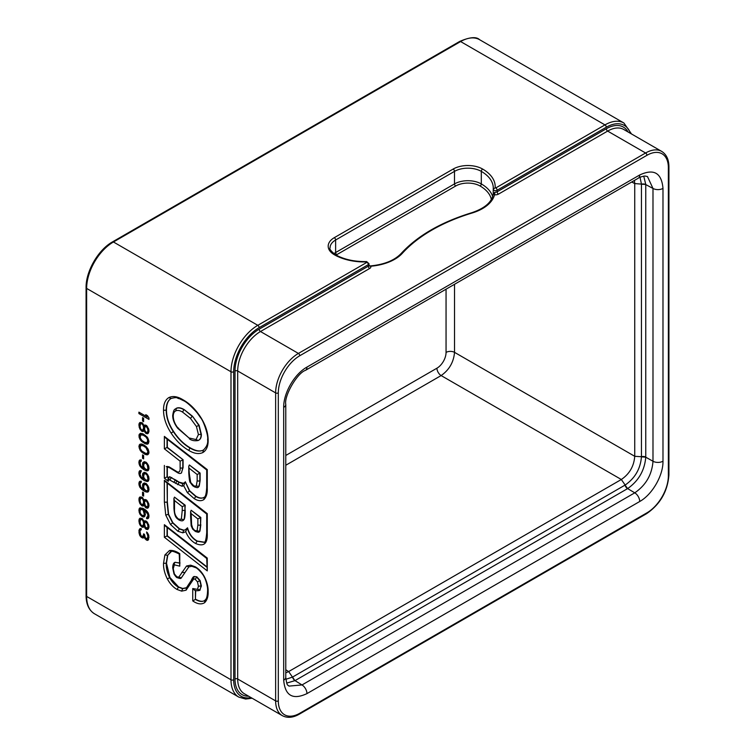 <?xml version="1.0" encoding="UTF-8"?>
<svg xmlns="http://www.w3.org/2000/svg" width="755" height="755" viewBox="0 0 755 755"><rect width="100%" height="100%" fill="white"/><g stroke="black" fill="none" stroke-linecap="round" stroke-linejoin="round"><path stroke-width="1.13" d="M148.962 419.393L138.911 413.589L138.911 412.145L147.253 416.958L145.753 414.646L147.461 415.627L148.962 417.949L148.962 419.393M143.61 421.63L142.544 421.016L142.544 417.628L143.61 418.242L143.61 421.63M144.045 425.745L142.119 422.706L139.76 422.555L138.911 424.48L139.76 428.84L142.119 431.407L143.186 431.539L144.045 430.586L145.753 433.266L148.103 433.417L148.962 431.492L148.744 429.189L146.394 425.414L144.894 425.027L144.045 425.745L145.271 425.037M140.524 434.993L140.732 433.587L139.128 434.512L140.402 433.323L142.969 433.832L147.461 437.4L148.962 441.647L148.103 443.817M139.128 434.512L139.128 437.419L140.402 440.089L144.894 443.657L147.461 444.166M142.969 444.478L145.97 446.45L148.103 449.131L148.962 452.292L148.744 453.613L147.461 454.812L144.894 454.293L140.402 450.735L138.911 446.488L139.76 444.317L141.261 443.968L142.969 444.478L140.619 445.535L143.186 445.809L145.97 447.658L147.895 451.669L147.253 453.236L145.97 453.462L141.902 451.113L140.194 448.432L140.619 445.535M143.61 458.87L142.544 458.257L142.544 454.869L143.61 455.491L143.61 458.87M141.261 459.937L139.76 460.04L139.128 460.871L138.911 462.928L139.76 465.844L143.186 469.27L146.177 470.752L148.103 470.658L148.962 468.732L148.744 466.194L146.177 462.286L144.252 461.664L142.761 462.73L142.544 465.023L143.61 468.308L140.619 465.608L139.977 462.334L141.261 461.145L141.261 459.937M139.977 474.433L141.261 470.573L139.76 470.676L139.128 471.516L138.911 473.574L139.76 476.481L141.685 478.802L144.686 480.775L148.103 481.294L148.962 479.378L148.744 476.83L146.177 472.932L144.252 472.3L142.761 473.376L142.544 475.669L143.61 478.944L141.261 477.103L139.977 474.433L139.128 474.904M141.261 481.218L139.76 481.322L139.128 482.162L138.911 484.21L139.76 487.126L143.186 490.552L146.177 492.034L148.103 491.939L148.962 490.014L148.744 487.475L146.177 483.568L144.252 482.945L142.761 484.012L142.544 486.305L143.61 489.589L140.619 486.89L139.977 483.615L141.261 482.426L141.261 481.218M143.61 496.12L142.544 495.497L142.544 492.109L143.61 492.732L143.61 496.12M144.045 500.235L142.119 497.186L139.76 497.035L138.911 498.961L139.76 503.33L142.119 505.897L143.186 506.029L144.045 505.067L145.753 507.747L148.103 507.898L148.962 505.973L148.744 503.679L146.394 499.895L144.894 499.517L144.045 500.235L145.271 499.527M143.828 517.043L145.328 514.759L144.252 510.276L147.678 513.938L147.895 516.241L146.612 517.439L146.612 518.647L148.103 518.543L148.744 517.703L148.962 515.646L148.103 512.739L146.177 510.418L143.186 508.445L139.76 507.917L138.911 509.842L139.76 513.966L142.761 516.901L144.488 516.656M144.045 521.516L142.119 518.468L139.76 518.317L138.911 520.242L139.76 524.612L142.119 527.179L143.186 527.311L144.045 526.348L145.753 529.028L148.103 529.179L148.962 527.254L148.744 524.961L146.394 521.177L144.894 520.799L144.045 521.516L145.271 520.808M139.977 535.852L142.969 538.07L144.045 536.994L146.612 540.165L148.32 539.948L148.744 535.361L146.612 531.945L147.895 536.314L147.253 538.844L145.328 537.73L144.469 534.342L143.61 533.842L142.969 536.616L140.836 535.625L139.977 531.501L140.402 530.057L141.261 529.821L141.261 528.613L139.977 528.604L138.911 530.642L139.552 534.88L139.977 535.852L140.723 535.427M195.422 590.401L195.422 599.404L192.742 600.914C197.376 604.113 201.321 604.717 204.577 602.707C207.106 600.282 208.295 596.62 208.144 591.712C208.286 587.069 207.078 582.133 204.501 576.914C202.047 572.328 198.971 568.949 195.281 566.788L190.637 565.165L186.551 565.995L178.793 577.169L176.859 576.801L174.367 573.932L173.254 568.704L174.348 564.853L179.775 566.146L179.228 554C174.386 551.622 171.753 550.81 171.319 551.556L167.497 555.444L166.213 563.334C166.072 567.996 167.232 572.771 169.667 577.669C171.998 581.963 174.886 585.116 178.359 587.126L182.484 588.645L186.174 587.985M164.373 480.274L164.373 501.886L165.732 515.052L170.498 524.489L177.897 531.256L182.833 532.841L185.711 531.68L187.287 527.971C188.977 534.03 192.204 538.438 196.98 541.193L204.02 542.335C205.2 542.854 206.096 539.646 206.71 532.719A1.897 1.095 0 0 0 207.266 533.492L207.266 513.626L164.373 480.274L165.619 481.832M183.965 483.426L179.228 482.19L175.49 479.869L173.82 482.303L181.974 486.258L183.71 485.758L185.296 481.737L189.42 490.958L195.639 496.384C199.075 498.451 201.925 498.734 204.18 497.243L203.992 497.366M168.412 477.632L167.327 476.764L164.373 478.198L168.318 481.331L168.714 479.387L173.82 482.303M171.744 468.43A1.897 1.057 121.7 0 0 172.083 469.27L175.283 471.243L174.943 470.412L169.158 466.873L167.053 466.42M630.463 133.361A36.013 20.791 -60 0 0 606.303 127.218A1.897 1.095 -120 0 0 604.963 124.896L495.78 187.938A1.897 1.095 60 0 1 497.12 190.26A2.274 1.312 180 0 1 494.648 190.543A2.274 1.312 180 0 1 493.241 189.326L493.241 193.752L494.544 194.762L494.987 192.157L493.232 193.818C492.109 202 484.908 208.314 471.639 212.759A1.708 0.642 73.2 0 1 472.13 213.004A42.648 24.622 0 0 0 494.544 194.762A4.171 2.407 0 0 0 498.46 194.129A1.897 1.095 -120 0 1 497.12 191.808L606.303 128.765A34.117 19.696 120 0 1 628.028 131.955M369.667 268.487A1.897 1.095 60 0 1 368.327 266.166L259.144 329.199A1.897 1.095 -120 0 0 260.484 331.52L369.667 268.487A4.171 2.407 0 0 0 370.771 266.222A1.897 1.51 -22.5 0 1 369.035 265.42M368.987 265.232L368.987 263.684A2.274 1.312 180 0 1 368.327 264.618L368.327 266.166A2.274 1.312 0 0 0 368.987 265.232L369.025 265.401A1.897 1.51 -22.5 0 1 368.987 265.307M471.639 212.759C441.043 222.159 417.524 235.749 401.103 253.529A1.708 1.236 42.2 0 1 402.358 253.284A42.648 24.622 0 0 1 370.771 266.222L369.025 265.401M662.984 461.201A7.125 4.115 0 0 1 652.99 461.258C651.961 474.687 645.884 485.21 634.766 492.826A7.125 4.115 -120 0 1 639.721 501.499C652.226 494.591 663.249 475.49 662.984 461.201L662.984 188.401C661.616 172.867 653.858 168.393 639.721 174.971L306.955 367.09C294.45 373.999 283.427 393.1 283.691 407.389L283.691 680.189C285.06 695.723 292.817 700.196 306.955 693.619L639.721 501.499M306.955 367.09A7.125 4.115 60 0 1 305.482 370.346L638.239 178.237C639.523 177.255 641.769 176.519 644.959 176.019L647.469 176.547L652.99 188.457L652.99 461.258L645.761 457.2C644.61 470.488 638.56 480.954 627.622 488.598L634.766 492.826L302.009 684.945L288.929 686.106C287.976 684.275 287.108 687.748 285.777 677.273A7.125 4.115 0 0 0 285.777 677.273L285.777 404.472A7.125 4.115 180 0 1 283.691 407.389M286.702 683.096L295.016 680.623L302.009 684.945A7.125 4.115 60 0 1 306.955 693.619M645.761 457.2L641.448 456.832C640.448 468.798 635.021 478.198 625.149 485.04L621.327 479.5C629.519 473.913 633.983 466.184 634.728 456.294L641.448 456.728A3.718 2.142 180 0 1 645.761 457.077L645.761 184.446L643.741 176.132M285.777 672.884L288.655 671.572L292.478 677.112L285.871 679.283M640.023 177.312L641.448 184.107L634.728 183.569L634.436 180.436M285.777 669.751L288.655 671.572L621.327 479.5L441.128 375.565C449.216 369.912 453.68 362.183 454.529 352.349L634.728 456.294L634.728 183.569L631.727 181.993M140.166 412.872L138.911 413.589M148.546 417.298L147.602 416.76M148.027 416.505L147.253 416.958M143.61 420.393L142.544 421.016M148.131 433.389L147.461 433.766M148.593 432.775L146.394 433.634M148.008 432.709L147.367 432.332L145.753 433.266M145.696 431.822L144.894 432.285M145.045 430.737L144.252 431.19M144.771 430.161L144.045 430.586M144.139 430.529L142.119 431.407M143.724 430.482L143.082 430.105L141.478 431.039M141.223 429.463L140.402 429.935M140.543 428.387L139.76 428.84M140.062 426.717L139.128 427.264M139.986 425.301L138.911 425.924M140.515 423.942L138.911 424.48M140.515 423.546L140.732 422.46L139.128 423.395M145.224 426.584L144.941 425.225M142.251 422.838L140.619 423.772L141.478 423.536L142.969 425.131L143.61 427.434L142.969 429.963L141.478 429.831L140.619 428.604L139.977 426.301L140.619 423.772M148.924 430.274L147.036 432.313L148.962 431.086M142.412 422.998L141.478 423.536M142.874 423.48L142.119 423.914M143.639 424.744L142.969 425.131M145.007 425.414L143.403 426.349M145.224 426.509L143.61 427.434M144.479 427.906L143.61 428.406M144.469 428.632L143.403 429.246M144.507 429.085L142.969 429.963M148.962 430.973L147.678 431.718M147.036 432.313L145.97 432.181L144.686 429.991L144.686 427.085L146.394 426.622L147.678 428.812L147.895 430.869M146.678 425.707L145.328 426.49M146.838 425.867L145.97 426.377M147.149 426.188L146.394 426.622M147.782 427.047L147.036 427.472M148.424 428.387L147.678 428.812M148.782 429.387L147.895 429.906M148.546 443.232L146.612 444.157M148.216 443.232L145.97 444.025M147.574 443.1L146.508 442.723L144.894 443.657M144.016 441.939L142.969 442.543M142.808 441.165L141.902 441.684M142.072 440.599L141.261 441.071M141.251 439.608L140.402 440.089M140.524 438.561L139.76 438.995M140.043 436.881L139.128 437.419M140.515 434.918L138.911 435.843M142.969 433.832L140.619 434.899L143.186 435.173L145.97 437.013L147.678 439.693L147.253 442.59L144.686 442.317L141.902 440.476L140.194 437.796L140.619 434.899M147.253 442.59L148.952 441.562M145.592 435.503L144.686 436.031M146.744 436.569L145.97 437.013M147.989 438.296L147.253 438.721M148.424 439.268L147.678 439.693M148.81 440.505L147.895 441.033M148.924 441.392L147.678 442.119M143.157 433.946L141.902 434.672M144.233 434.569L143.186 435.173M148.131 454.425L147.461 454.812M148.546 453.878L146.612 454.803M148.216 453.868L145.97 454.67M147.574 453.746L146.508 453.368L144.894 454.293M144.016 452.575L142.969 453.179M142.808 451.801L141.902 452.32M142.072 451.245L141.261 451.707M141.251 450.244L140.402 450.735M140.524 449.197L139.76 449.64M140.043 447.526L139.128 448.055M140.524 445.639L138.911 446.488M140.515 445.554L140.732 444.223L139.128 445.157M147.253 453.236L148.952 452.207M145.592 446.148L144.686 446.677M146.744 447.215L145.97 447.658M147.989 448.942L147.253 449.367M148.424 449.905L147.678 450.339M148.81 451.141L147.895 451.669M148.924 452.037L147.678 452.755M143.157 444.582L141.902 445.308M144.233 445.205L143.186 445.809M143.61 457.643L142.544 458.257M141.261 460.89L140.619 461.258M144.375 467.864L143.61 468.308M148.962 467.741L147.253 469.44L145.97 469.421L144.252 467.713L143.61 465.892L142.761 466.363M143.61 464.41L142.544 465.023M144.158 463.23L142.544 463.815M144.158 462.891L144.365 461.805L142.761 462.73M148.471 470.186L147.253 470.884M148.66 469.931L146.177 470.752M145.941 469.402L144.686 470.129M147.791 469.827L146.97 469.487M144.752 468.364L143.186 469.27M142.619 467.628L141.685 468.166M141.411 466.609L140.619 467.062M140.524 465.401L139.76 465.844M139.977 463.768L139.128 464.259M139.986 462.305L138.911 462.928M140.515 461.371L138.911 461.966M140.515 461.031L140.732 459.946L139.128 460.871M147.253 469.44L148.962 468.393M145.97 462.164L144.252 463.117L145.97 463.372L147.253 464.844L147.895 468.355M144.252 463.117L143.61 465.892M146.159 462.277L144.894 463.004M146.47 462.589L145.536 463.126M146.781 462.909L145.97 463.372M147.367 463.551L146.612 463.985M147.98 464.429L147.253 464.844M148.424 465.382L147.678 465.816M148.744 466.175L147.895 466.666M148.962 468.223L147.678 468.959M141.261 471.526L140.619 471.894M144.375 478.51L143.61 478.944M143.61 476.509L142.761 477M143.61 475.055L142.544 475.669M144.158 473.866L142.544 474.461M144.158 473.527L144.365 472.441L142.761 473.376M148.471 480.831L147.253 481.53M148.66 480.576L146.177 481.397M145.941 480.048L144.686 480.775M147.791 480.463L146.97 480.123M144.752 479.01L143.186 479.906M142.619 478.264L141.685 478.802M141.411 477.245L140.619 477.698M140.524 476.037L139.76 476.481M139.986 472.941L138.911 473.574M140.515 472.017L138.911 472.602M140.515 471.677L140.732 470.591L139.128 471.516M148.962 478.377L147.253 480.076L148.962 479.038M145.97 472.809L144.252 473.753L145.97 474.017L147.253 475.48L147.895 479M147.253 480.076L145.97 480.067L144.252 478.349L143.61 476.528L144.252 473.753M146.159 472.913L144.894 473.64M146.47 473.234L145.536 473.772M146.781 473.545L145.97 474.017M147.367 474.197L146.612 474.631M147.98 475.065L147.253 475.48M148.424 476.027L147.678 476.452M148.744 476.811L147.895 477.302M148.962 478.859L147.678 479.604M141.261 482.171L140.619 482.539M144.375 489.146L143.61 489.589M148.962 489.023L147.253 490.722L145.97 490.703L144.252 488.995L143.61 487.173L142.761 487.645M143.61 485.691L142.544 486.305M144.158 484.512L142.544 485.097M144.158 484.172L144.365 483.087L142.761 484.012M148.471 491.467L147.253 492.166M148.66 491.212L146.177 492.034M145.941 490.684L144.686 491.411M147.791 491.109L146.97 490.769M144.752 489.646L143.186 490.552M142.619 488.91L141.685 489.448M141.411 487.89L140.619 488.343M140.524 486.682L139.76 487.126M139.977 485.05L139.128 485.541M139.986 483.587L138.911 484.21M140.515 482.653L138.911 483.247M140.515 482.313L140.732 481.228L139.128 482.162M147.253 490.722L148.962 489.674M145.97 483.445L144.252 484.399L145.97 484.653L147.253 486.126L147.895 489.636M144.252 484.399L143.61 487.173M146.159 483.559L144.894 484.285M146.47 483.87L145.536 484.408M146.781 484.191L145.97 484.653M147.367 484.833L146.612 485.267M147.98 485.71L147.253 486.126M148.424 486.664L147.678 487.098M148.744 487.456L147.895 487.947M148.962 489.504L147.678 490.24M143.61 494.884L142.544 495.497M148.131 507.87L147.461 508.257M148.593 507.266L146.394 508.124M148.008 507.19L147.367 506.822L145.753 507.747M145.696 506.312L144.894 506.775M145.045 505.227L144.252 505.68M144.771 504.651L144.045 505.067M144.139 505.019L142.119 505.897M143.724 504.963L143.082 504.595L141.478 505.52M141.223 503.953L140.402 504.425M140.543 502.877L139.76 503.33M140.062 501.207L139.128 501.745M139.986 499.791L138.911 500.414M140.515 498.432L138.911 498.961M140.515 498.036L140.732 496.95L139.128 497.875M145.224 501.065L144.941 499.716M142.251 497.319L140.619 498.253L142.119 498.394L142.969 499.612L143.61 501.924L142.969 504.453L141.478 504.312L140.619 503.094L139.977 500.791L140.619 498.253M148.924 504.765L147.036 506.803L148.962 505.576M142.412 497.488L141.478 498.026M142.874 497.96L142.119 498.394M143.639 499.234L142.969 499.612M145.007 499.904L143.403 500.829M145.224 500.99L143.61 501.924M147.036 506.803L145.328 505.812L144.469 502.415L143.61 502.887M144.469 503.113L143.403 503.736M144.507 503.566L142.969 504.453M148.962 505.463L147.678 506.199M144.469 502.415L145.328 500.971L146.394 501.112L147.678 503.302L147.895 505.359M146.678 500.197L145.328 500.971M146.838 500.357L145.97 500.858M147.149 500.678L146.394 501.112M147.782 501.537L147.036 501.962M148.424 502.868L147.678 503.302M148.782 503.878L147.895 504.387M144.951 516.052L142.761 516.901M142.827 515.627L141.685 516.288M144.365 515.976L143.544 515.505M141.411 514.731L140.619 515.184M140.524 513.523L139.76 513.966M139.977 511.89L139.128 512.39M139.977 510.437L138.911 511.05M140.515 509.257L138.911 509.842M140.515 508.917L140.732 507.832L139.128 508.757M148.471 518.072L147.253 518.77M148.669 517.807L146.612 518.647M148.216 517.713L148.216 516.76M148.962 516.278L147.253 517.326M148.962 516.099L147.678 516.845M148.962 515.627L147.895 516.241M148.744 514.297L147.895 514.787M148.424 513.513L147.678 513.938M147.98 512.551L147.253 512.966M147.367 511.682L146.612 512.116M146.781 511.031L145.97 511.503M145.602 509.993L144.686 510.522M145.224 509.71L144.252 510.276M145.328 513.768L143.61 515.467L145.328 514.419M142.506 508.162L140.619 509.144L143.186 510.135L144.252 514.381M143.61 515.467L141.902 515.203L140.619 513.74L139.977 511.918L140.619 509.144M142.657 508.228L141.261 509.03M143.157 508.436L141.902 509.153M143.799 508.804L142.544 509.531M144.649 509.295L143.186 510.135M144.337 510.455L143.61 510.871M144.762 511.428L144.045 511.843M145.102 512.201L144.252 512.692M145.328 514.24L144.045 514.985M148.131 529.151L147.461 529.538M148.593 528.547L146.394 529.406M148.008 528.472L147.367 528.104L145.753 529.028M145.696 527.594L144.894 528.056M145.045 526.509L144.252 526.962M144.771 525.933L144.045 526.348M144.139 526.301L142.119 527.179M143.724 526.244L143.082 525.876L141.478 526.801M141.223 525.235L140.402 525.707M140.543 524.159L139.76 524.612M140.062 522.488L139.128 523.026M139.986 521.073L138.911 521.696M140.515 519.714L138.911 520.242M140.515 519.317L140.732 518.232L139.128 519.157M145.224 522.356L144.941 520.997M142.251 518.61L140.619 519.544L142.119 519.676L142.969 520.893L143.61 523.206L142.969 525.735L141.478 525.593L140.619 524.376L139.977 522.073L140.619 519.544M148.924 526.046L147.036 528.085L148.962 526.858M142.412 518.77L141.478 519.308M142.874 519.242L142.119 519.676M143.639 520.516L142.969 520.893M145.007 521.186L143.403 522.111M145.224 522.271L143.61 523.206M147.036 528.085L145.328 527.094L144.469 523.696L143.61 524.168M144.469 524.395L143.403 525.018M144.507 524.848L142.969 525.735M148.962 526.745L147.678 527.481M144.469 523.696L145.328 522.252L146.394 522.394L147.678 524.583L147.895 526.641M146.678 521.478L145.328 522.252M146.838 521.639L145.97 522.139M147.149 521.96L146.394 522.394M147.782 522.819L147.036 523.243M148.424 524.149L147.678 524.583M148.782 525.159L147.895 525.669M141.459 536.229L140.619 536.711M140.26 534.474L139.552 534.88M140.015 533.153L139.128 533.672M139.977 531.964L138.911 532.577M140.515 529.991L138.911 530.642M140.515 529.717L140.732 528.868L139.128 529.802M140.553 528.5L139.552 529.076M144.573 535.691L142.969 536.616M144.516 535.493L143.403 536.135M144.45 534.323L143.61 534.814M148.943 537.824L147.253 538.844M148.962 537.626L147.678 538.362M148.905 536.692L147.895 537.277M148.801 535.786L147.895 536.314M148.461 534.531L147.678 534.984M147.989 533.577L147.253 534.012M147.452 532.671L146.612 533.153M148.339 539.919L147.461 540.42M148.66 539.372L146.612 540.165M148.216 539.24L146.177 539.919M146.168 538.702L145.328 539.183M145.46 537.881L144.686 538.334M144.79 536.56L142.119 537.815M143.771 537.607L142.969 538.07M142.497 536.607L141.261 537.324M143.724 536.89L143.12 536.531M179.775 566.146L179.775 553.679C176.132 551.207 172.716 550.14 169.516 550.489L164.892 554.963L163.533 563.334C163.354 568.222 164.618 573.404 167.336 578.906C169.932 583.691 173.159 587.211 177.019 589.447L181.625 591.137L186.089 590.202L193.742 578.906L195.224 579.312L197.461 581.841L198.423 586.163L197.508 589.362L192.742 588.541L194.205 589.919C195.224 590.797 197.008 590.967 199.556 590.429L199.528 590.438M180.049 562.975L174.924 562.343M179.775 563.136L175.028 562.267M181.247 577.934L188.863 566.854L191.808 566.278L195.677 567.656C197.263 567.854 203.397 574.536 204.171 577.037C204.992 577.877 207.993 586.078 207.587 590.938C207.191 599.262 205.671 599.272 204.728 600.461L204.888 600.348C202.425 602.037 199.263 601.716 195.422 599.404L195.687 590.495M205.152 600.197C203.001 601.924 199.848 601.612 195.687 599.244M199.679 590.344L201.368 586.003L200.141 580.595L196.838 576.829L194.129 576.49M186.721 587.654L182.748 588.485L178.624 586.965L169.941 577.518L166.477 563.183L167.761 555.284L170.347 551.924M207.266 567.496L207.266 558.077L164.373 524.687L165.619 526.244M206.71 566.703L167.327 535.805L164.373 537.258L207.266 570.893L206.71 558.473L165.581 526.207M167.327 535.805L167.327 527.585M185.409 529.765L183.569 530.331L185.286 529.84L187.551 527.811C189.156 533.823 192.393 538.23 197.244 541.042L195.639 543.515C203.85 546.988 207.729 543.647 207.266 533.492M183.843 530.18L179.501 528.774L172.838 522.687L168.582 514.278L167.327 501.726L167.327 483.162M204.294 542.175L197.244 541.042M185.211 505.218L174.48 497.12L184.937 505.369L184.937 510.163L185.211 505.218L182.257 506.662L174.48 500.527L173.924 498.442L174.48 497.12M183.267 520.355L184.22 519.308C184.881 517.845 185.211 514.74 185.211 510.002M200.821 517.477L191.166 510.257L200.556 517.628L200.556 524.876L200.821 517.477L197.876 518.921L191.166 513.655L190.609 511.569L191.166 510.257M199.235 531.775L199.962 531.067L200.821 524.725M173.924 498.498L173.924 503.793L174.48 504.566L174.48 500.527M197.876 518.921L197.876 524.876A1.897 1.095 0 0 0 200.556 524.876L199.697 531.218L194.95 530.567L192.855 528.755L191.742 525.084M181.389 472.96L183.078 467.609L183.078 459.729L167.327 447.356L164.373 448.8L164.373 436.399L207.266 469.591L207.266 488.447C207.493 493.402 206.351 497.12 203.841 499.612C201.245 501.282 198.065 500.98 194.299 498.706L187.4 492.675L183.71 485.758M164.373 436.399L165.619 437.957M204.445 497.083C202.378 498.611 199.537 498.328 195.904 496.233L189.684 490.807L185.296 481.737M175.792 483.54A1.897 1.048 -58 0 1 177.189 481.256L177.453 481.095M169.092 476.981L168.714 479.387M168.318 481.331L167.893 479.095L169.243 476.915M175.49 479.869L169.375 476.82M183.078 467.609L182.814 467.76A1.897 1.095 180 0 1 180.124 467.76L180.124 461.173L182.814 459.88L182.814 467.76L181.521 472.894M183.078 459.729L167.053 447.507L167.053 439.07M167.327 447.356L167.327 439.278M167.327 476.764L167.327 466.779M200.113 473.064L189.335 464.976L199.848 473.215L199.848 480.718A1.897 1.095 180 0 1 197.159 480.718L197.159 474.508L200.113 473.064L200.113 480.567L198.961 486.286L193.997 485.984L190.704 482.483L189.335 473.829L188.778 466.288L189.335 464.976M198.31 487.154L199.226 486.126L200.113 480.567M203.529 449.971L203.472 449.999C200.188 451.764 195.8 451.056 190.307 447.885C183.899 444.185 178.322 438.702 173.574 431.454C168.837 424.206 166.468 417.1 166.477 410.144C166.477 404.057 168.12 400.112 171.385 398.31M198.527 440.297C200.415 439.504 201.368 437.532 201.368 434.38L199.122 425.273L192.497 416.231L184.144 409.587C180.917 407.719 178.331 407.285 176.406 408.266L176.085 408.455M173.254 416.26C173.272 413.504 174.094 411.711 175.726 410.852C177.633 410.05 179.898 410.446 182.531 412.07L190.439 418.355L196.442 426.518L198.423 434.54L196.036 439.552L188.977 437.966L177.897 427.953C174.915 424.14 173.367 420.242 173.254 416.26L172.697 415.486C172.706 419.582 174.386 423.857 177.736 428.321L188.977 437.966M86.636 596.422A37.91 21.886 120 0 0 94.488 613.777C88.93 610.276 86.127 604.226 86.079 595.648A1.897 1.095 0 0 0 86.636 596.422L230.992 679.774L230.992 371.762L86.636 288.419L86.636 596.422M86.636 288.419A1.897 1.095 180 0 1 86.079 287.646C85.759 271.385 98.254 249.745 112.495 241.893A1.897 1.095 60 0 1 113.439 241.987A37.91 21.886 120 0 0 86.636 288.419M631.501 133.965L623.923 123.018A37.91 21.886 -60 0 0 604.963 124.896L460.607 41.553A1.897 1.095 -120 0 0 459.653 41.459C469.723 37.089 476.358 36.495 479.557 39.675A37.91 21.886 120 0 0 460.607 41.553L113.439 241.987L257.804 325.329L366.987 262.296L366.647 261.579C354.397 261.787 343.921 259.465 335.229 254.614A1.897 1.095 120 0 0 334.286 254.709A42.837 24.736 0 0 0 366.694 261.919M252.113 698.224L245.658 699.054L238.844 697.129A37.91 21.886 -60 0 1 230.992 679.774A1.897 1.095 0 0 0 233.672 679.774A36.013 20.791 -60 0 0 251.075 697.62M192.742 600.914L192.742 588.541M164.373 537.258L164.373 524.687M207.266 558.322L207.266 570.893M185.711 531.68C188.033 537.201 191.345 541.146 195.639 543.515M164.373 478.198L164.373 465.42M180.124 467.76C180.36 471.28 179.379 472.639 177.189 471.837L174.943 470.412M164.373 448.8L180.124 461.173M188.703 450.367C194.073 453.642 198.763 454.378 202.793 452.585C206.445 450.386 208.229 446.252 208.144 440.184C208.087 432.738 205.653 425.178 200.858 417.496C195.649 409.408 189.628 403.463 182.804 399.669C177.463 396.422 172.81 395.724 168.837 397.592C165.185 399.895 163.42 404.133 163.533 410.295C163.58 417.826 166.109 425.424 171.121 433.087C176.245 440.826 182.106 446.592 188.703 450.367L190.043 448.045C195.139 451.131 199.528 451.839 203.199 450.159L203.406 450.046C206.832 446.715 208.229 443.166 207.587 439.41L208.144 440.184M233.672 371.762A1.897 1.095 180 0 1 230.992 371.762A37.91 21.886 -60 0 1 257.804 325.329A1.897 1.095 60 0 1 259.144 327.651A36.013 20.791 -60 0 0 233.672 371.762L233.672 679.774M495.78 187.938L495.138 187.769A42.837 24.736 0 0 0 482.643 169.054A20.847 12.042 0 0 0 453.151 169.054L334.286 237.683A20.847 12.042 0 0 0 334.286 254.709M366.987 262.296A1.897 1.095 -120 0 1 368.327 264.618L259.144 327.651M334.286 237.683A1.897 1.095 60 0 1 335.626 240.005A18.96 10.947 0 0 0 330.077 247.744C329.152 248.773 330.879 251.056 335.229 254.614M493.26 189.071A40.949 23.641 0 0 0 493.289 188.089A40.949 23.641 0 0 0 481.303 171.376A18.96 10.947 0 0 0 454.491 171.376L335.626 240.005L335.626 252.538L454.491 183.918L454.491 171.376A1.897 1.095 -120 0 0 453.151 169.054M492.666 196.517A40.949 23.641 180 0 0 481.303 183.918A1.708 0.982 -60 0 1 480.095 186.004A17.252 9.957 180 0 0 455.699 186.004A1.708 0.982 60 0 1 454.491 183.918A18.96 10.947 180 0 1 481.303 183.918L481.303 171.376A1.897 1.095 -60 0 1 482.643 169.054M493.241 189.26L493.241 189.326A2.274 1.312 180 0 1 493.241 189.26L495.138 187.769M606.303 127.218L497.12 190.26L497.12 191.808A2.274 1.312 0 0 1 494.987 192.157M259.144 329.199A34.117 19.696 120 0 0 235.013 370.988L235.013 679A34.117 19.696 120 0 0 248.64 696.214M333.852 253.727A18.96 10.947 180 0 1 335.626 252.538A1.708 0.982 -120 0 0 336.834 254.633A17.252 9.957 180 0 0 336.088 255.096M493.241 189.392L493.241 193.544M235.013 679A1.897 1.095 180 0 1 237.693 679A32.229 18.601 120 0 0 244.375 693.751L282.304 715.646A32.229 18.601 -60 0 1 275.632 700.895L275.632 392.893L237.693 370.988A32.229 18.601 120 0 1 260.484 331.52L298.414 353.425L645.582 152.991L607.643 131.087L498.46 194.129M402.358 253.284A165.336 95.451 180 0 1 472.13 213.004M646.922 155.313A1.897 1.095 -120 0 0 645.582 152.991A32.229 18.601 -60 0 1 661.691 151.396C666.486 154.426 668.892 159.607 668.921 166.921A1.897 1.095 180 0 1 668.364 167.695A30.332 17.507 -60 0 0 646.922 155.313L299.754 355.747A1.897 1.095 60 0 0 298.414 353.425A32.229 18.601 -60 0 0 275.632 392.893A1.897 1.095 180 0 0 278.312 392.893L278.312 700.895A30.332 17.507 -60 0 0 299.754 713.277L646.922 512.843A30.332 17.507 -60 0 0 668.364 475.697L668.364 167.695M278.312 392.893A30.332 17.507 -60 0 1 299.754 355.747M235.013 370.988A1.897 1.095 0 0 1 237.693 370.988L237.693 679L275.632 700.895A1.897 1.095 0 0 0 278.312 700.895M299.754 713.277A1.897 1.095 60 0 1 299.367 714.145L646.525 513.711A1.897 1.095 -120 0 0 646.922 512.843M668.364 475.697A1.897 1.095 0 0 0 668.921 474.923L668.921 166.921M661.691 151.396L623.762 129.492A32.229 18.601 120 0 0 607.643 131.087A1.897 1.095 60 0 1 606.303 128.765M480.095 186.004A39.241 22.65 180 0 1 491.345 199.499M455.699 186.004L336.834 254.633M283.691 680.189A7.125 4.115 0 0 0 285.777 677.282M305.482 370.346L305.482 370.346C297.187 373.008 283.927 396.064 285.777 404.472M638.239 178.237A7.125 4.115 -120 0 0 639.721 174.971M662.984 188.401A7.125 4.115 180 0 1 652.99 188.457L645.761 184.569A3.718 2.142 0 0 0 641.448 184.211L645.761 184.446M625.065 485.087A3.718 2.142 60 0 0 627.537 488.645L295.016 680.623A3.718 2.142 -120 0 1 292.553 677.065L625.065 485.087L627.622 488.598M641.448 456.728L641.448 184.211M294.922 680.68L292.553 677.065M454.529 284.295L454.529 352.349A6.068 3.501 180 0 0 446.054 352.406L446.054 289.193M446.054 352.406A12.882 7.437 -60 0 1 436.937 368.195A6.068 3.501 60 0 0 441.128 375.565L285.777 465.259M285.777 455.463L436.937 368.195M174.886 562.343L174.499 562.607C173.376 563.258 172.772 565.033 172.697 567.93L173.254 568.704M174.348 564.853L174.499 562.607M172.697 567.93L174.018 574.017C175.632 576.565 176.708 577.773 177.246 577.669L176.859 576.801M186.551 565.995L188.863 566.854L181.313 577.896M181.379 577.858L178.793 577.169M184.701 572.592L181.832 572.262M192.497 566.118L190.637 565.165M195.677 567.656L195.281 566.788M207.587 590.938L208.144 591.712M204.888 600.348L204.577 602.707M191.628 582.02L191.713 579.982L194.186 576.461L196.564 576.99L199.867 580.755L201.104 586.163L199.82 590.268M200.217 589.948L197.508 589.362M201.368 586.003L198.423 586.163M200.141 580.595L197.461 581.841M196.838 576.829L195.224 579.312M186.391 587.852L191.204 580.557C192.308 578.037 193.233 576.707 193.997 576.556L193.742 578.906M186.457 587.815L186.089 590.202M182.748 588.485L181.625 591.137M178.624 586.965L177.019 589.447M169.941 577.518L167.336 578.906M166.477 563.183L163.533 563.334M167.761 555.284L164.892 554.963M171.102 551.584L170.224 551.999M171.64 551.424L169.516 550.489M167.053 527.377L167.053 535.965L206.71 567.062M164.373 501.886A1.897 1.095 0 0 0 167.053 501.886L168.318 514.429L172.574 522.847L179.237 528.934L183.569 530.331L182.833 532.841M179.501 528.774L177.897 531.256M172.838 522.687L170.498 524.489M168.582 514.278L165.732 515.052M167.053 482.955L167.327 501.726M184.22 519.308L184.937 510.163A1.897 1.095 0 0 1 182.257 510.163L182.257 506.662M173.924 503.793L173.952 508.219C174.584 517.562 176.491 518.053 179.02 519.997C181.068 520.941 182.436 521.092 183.135 520.44L183.956 519.459L178.633 519.129C175.556 516.628 174.188 513.249 174.509 508.983L174.48 504.566M182.257 510.163L181.379 518.921M173.952 508.219A1.897 1.085 -0.4 0 0 174.509 508.983M179.02 519.997L178.633 519.129M199.962 531.067L199.377 531.709M197.876 524.876L197.14 530.642M191.666 526.084L191.166 513.655M190.609 511.626L190.609 516.609A1.897 1.095 0 0 0 191.166 517.383M193.478 528.877L192.855 528.755M190.609 516.609L191.166 525.773L192.685 529.132L195.347 531.435L194.95 530.567M165.581 437.919L206.719 469.997L206.71 487.673A1.897 1.095 0 0 0 207.266 488.447M204.18 497.243L203.841 499.612M195.904 496.233L194.299 498.706M189.684 490.807L187.4 492.675M183.05 483.596L184.701 482.473M169.781 476.735L178.963 482.341L182.776 483.747L181.974 486.258M179.228 482.19L177.623 484.663M171.829 477.537L171.564 477.689A1.897 1.038 122.5 0 0 170.149 479.972M167.053 466.703L167.053 476.915L168.271 477.877M166.26 466.571L169.554 467.741L169.158 466.873M175.273 471.243L177.519 472.658A1.897 1.038 -57.6 0 1 177.189 471.837M189.335 468.374L197.159 474.508M199.226 486.126L198.452 487.088M197.159 480.718L196.376 485.767M188.778 466.345L188.778 473.055A1.897 1.095 0 0 0 189.335 473.829M188.778 473.055C189.184 479.359 189.722 482.558 190.402 482.662C193.837 487.513 193.072 485.578 194.394 486.843L193.997 485.984M203.472 449.999L202.793 452.585M171.083 398.48L171.102 398.47C167.752 400.546 166.119 404.491 166.213 410.295C166.242 417.326 168.61 424.433 173.31 431.605C178.171 438.957 183.748 444.44 190.043 448.045L190.307 447.885M173.574 431.454L171.121 433.087M166.477 410.144L163.533 410.295M182.804 399.669L183.201 400.537L179.511 398.725C176.283 398.423 178.709 396.573 171.102 398.47L168.837 397.592M184.144 409.587L192.232 416.382L190.439 418.355M192.497 416.231L198.848 425.433L201.104 434.54C201.141 437.551 200.198 439.514 198.254 440.448L196.036 439.552M172.697 415.486C173.848 407.747 175.273 409.672 175.953 408.53L176.141 408.427C178.425 407.511 181.002 407.945 183.871 409.748L182.531 412.07M178.52 428.066L177.897 427.953M201.368 434.38L198.423 434.54M199.122 425.273L196.442 426.518M176.406 408.266L175.726 410.852M86.079 595.648L86.079 287.646M112.495 241.893L459.653 41.459M238.844 697.129L94.488 613.777M623.923 123.018L479.557 39.675M368.987 263.684L366.647 261.579M493.289 188.089L493.251 189.156M282.304 715.646C287.325 718.279 293.016 717.778 299.367 714.145M646.525 513.711C660.172 504.349 667.637 491.42 668.921 474.923M401.103 253.529C394.374 260.541 383.946 264.684 369.827 265.977M177.246 577.669C179.784 578.585 181.058 578.717 181.049 578.056M165.581 481.794L206.719 514.032L206.71 532.719M195.347 531.435C197.857 532.341 199.112 532.483 199.112 531.86M206.71 487.673C206.266 494.025 205.388 497.243 204.058 497.319M169.554 467.741L172.074 469.27M177.519 472.658C179.086 473.611 180.332 473.734 181.257 473.045M194.394 486.843C196.772 487.711 198.027 487.843 198.178 487.239M183.201 400.537C186.306 401.726 190.987 405.85 197.244 412.909L200.594 417.723C203.765 421.054 208.663 436.588 207.587 439.41M189.373 438.834C191.657 440.552 194.573 441.109 198.112 440.524"/></g></svg>
